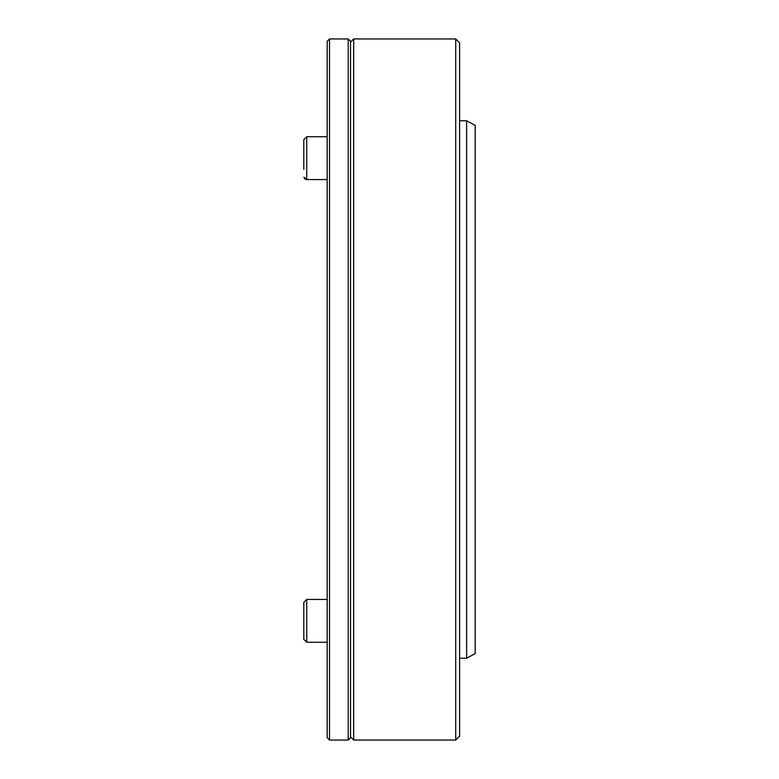 <?xml version="1.0" encoding="UTF-8"?>
<svg xmlns="http://www.w3.org/2000/svg" width="779" height="779" viewBox="0 0 779 779"><rect width="100%" height="100%" fill="white"/><g stroke="black" fill="none" stroke-linecap="round" stroke-linejoin="round"><path stroke-width="1.17" d="M303.81 639.355L303.81 602.352L306.731 599.431L306.731 642.276L303.81 639.355M303.81 169.394L303.81 139.645L303.81 146.91L303.81 139.645L306.731 136.724L306.731 179.569L306.128 179.511M327.18 179.569L306.731 179.569L303.849 177.135M455.715 740.05L459.61 736.155L459.61 42.845L455.715 38.95L353.666 38.95L353.666 740.05L455.715 740.05L455.715 38.95M459.61 658.255L466.621 658.255L475.19 653.581L475.19 125.419L466.621 120.745L459.61 120.745M466.621 658.255L466.621 120.745M348.213 38.95L348.213 740.05L350.55 737.713L350.55 41.287L348.213 38.95L329.517 38.95L329.517 740.05L327.18 737.713L327.18 41.287L329.517 38.95M327.18 599.431L306.731 599.431L303.81 602.352M327.18 642.276L306.731 642.276M327.18 136.724L306.731 136.724L303.81 139.645M350.55 736.934L353.666 740.05M350.55 42.066L353.666 38.95M305.037 179.034L304.355 178.352M348.213 740.05L329.517 740.05"/></g></svg>
